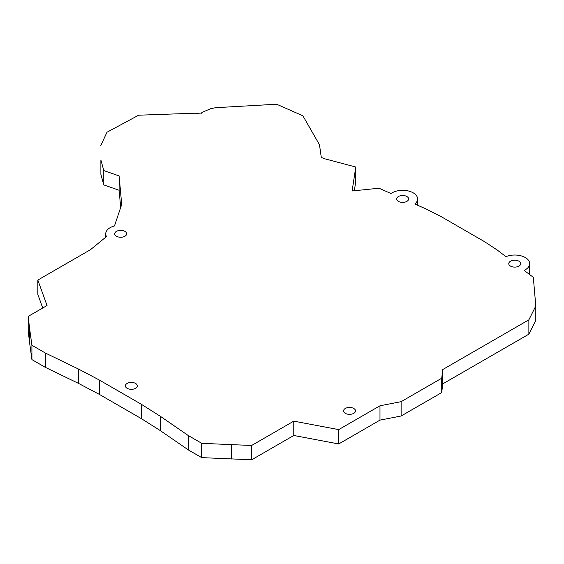 <?xml version="1.0" encoding="UTF-8"?>
<svg xmlns="http://www.w3.org/2000/svg" width="564" height="564" viewBox="0 0 564 564"><rect width="100%" height="100%" fill="white"/><g stroke="black" fill="none" stroke-linecap="round" stroke-linejoin="round"><path stroke-width="0.85" d="M141.508 404.388L141.508 418.728L99.285 394.349L99.285 380.009L141.508 404.388L160.303 416.26L160.303 430.6L188.235 449.853L201.693 457.63L251.699 459.773L293.773 435.478L338.71 443.953L379.981 420.124L401.117 416.006L441.732 392.558L442.712 383.908L528.87 334.163L535.8 320.345L535.8 306.005L528.87 319.823L528.87 334.163M99.285 380.009L78.727 369.159L78.727 383.499L99.285 394.349M78.727 383.499L45.374 367.375L45.374 353.036L78.727 369.159M45.374 353.036L31.915 345.267L31.915 359.606L45.374 367.375M31.915 359.606L29.539 342.433L29.539 328.093L31.915 345.267M120.682 207.517L119.117 190.272L119.117 175.933L121.704 204.478L114.464 225.96A14.946 8.629 0 0 0 105.729 233.813A14.946 8.629 0 0 0 106.511 236.57L90.487 249.669L37.83 280.068L47.038 305.519L28.2 316.39L28.2 330.737L29.539 342.433M28.2 316.39L29.539 328.093M42.744 307.993L37.83 294.408L37.83 280.068M119.117 190.272L103.783 184.907L100.885 174.346L100.885 160.007L103.783 170.568L103.783 184.907M119.117 175.933L103.783 170.568M100.885 160.007L100.885 174.346M100.836 145.512L106.97 132.251L138.631 115.204L194.559 113.223L200.721 113.991L201.975 112.455L210.753 108.633L215.709 107.682L276.642 104.227L302.889 115.796L319.485 144.772L321.283 157.391L323.926 158.576L355.764 167.022L355.764 181.361L354.34 190.745M355.764 167.022L352.133 190.97L378.987 188.221L391.021 193.53A14.946 8.629 0 0 1 407.624 190.808A14.946 8.629 0 0 1 417.6 198.944A14.946 8.629 0 0 1 414.766 203.999L426.321 209.089L440.78 216.407L484.49 241.646L497.166 249.993L505.993 256.662A14.946 8.629 0 0 1 521.545 255.971A14.946 8.629 0 0 1 529.688 263.656A14.946 8.629 0 0 1 524.125 270.375L533.318 277.326L535.8 306.005M528.87 319.823L442.712 369.568L442.712 383.908M442.712 369.568L441.732 378.218L441.732 392.558M441.732 378.218L401.117 401.667L401.117 416.006M401.117 401.667L379.981 405.784L379.981 420.124M379.981 405.784L338.71 429.613L338.71 443.953M338.71 429.613L293.773 421.139L293.773 435.478M293.773 421.139L251.699 445.433L251.699 459.773M251.699 445.433L231.437 444.658L231.437 458.997M160.303 416.26L188.235 435.514L201.693 443.29L201.693 457.63M201.693 443.29L231.437 444.658M188.235 435.514L188.235 449.853M141.508 418.728L160.303 430.6M116.452 236.253A5.971 3.447 0 0 0 122.959 237A5.971 3.447 0 0 0 126.646 233.813A5.971 3.447 0 0 0 120.675 230.366A5.971 3.447 0 0 0 114.703 233.813A5.971 3.447 0 0 0 116.452 236.253M398.431 201.383A5.971 3.447 0 0 0 404.938 202.131A5.971 3.447 0 0 0 408.625 198.944A5.971 3.447 0 0 0 402.654 195.496A5.971 3.447 0 0 0 396.682 198.944A5.971 3.447 0 0 0 398.431 201.383M510.519 266.095A5.971 3.447 0 0 0 517.026 266.842A5.971 3.447 0 0 0 520.713 263.656A5.971 3.447 0 0 0 514.742 260.208A5.971 3.447 0 0 0 508.77 263.656A5.971 3.447 0 0 0 510.519 266.095M127.147 388.307A5.971 3.447 0 0 0 133.654 389.054A5.971 3.447 0 0 0 137.334 385.868A5.971 3.447 0 0 0 131.363 382.42A5.971 3.447 0 0 0 125.391 385.868A5.971 3.447 0 0 0 127.147 388.307M345.316 413.334A5.971 3.447 0 0 0 351.823 414.082A5.971 3.447 0 0 0 355.51 410.895A5.971 3.447 0 0 0 349.539 407.448A5.971 3.447 0 0 0 343.568 410.895A5.971 3.447 0 0 0 345.316 413.334M105.729 237.211L105.729 233.813M417.6 205.247L417.6 198.944M529.688 274.583L529.688 263.656"/></g></svg>
